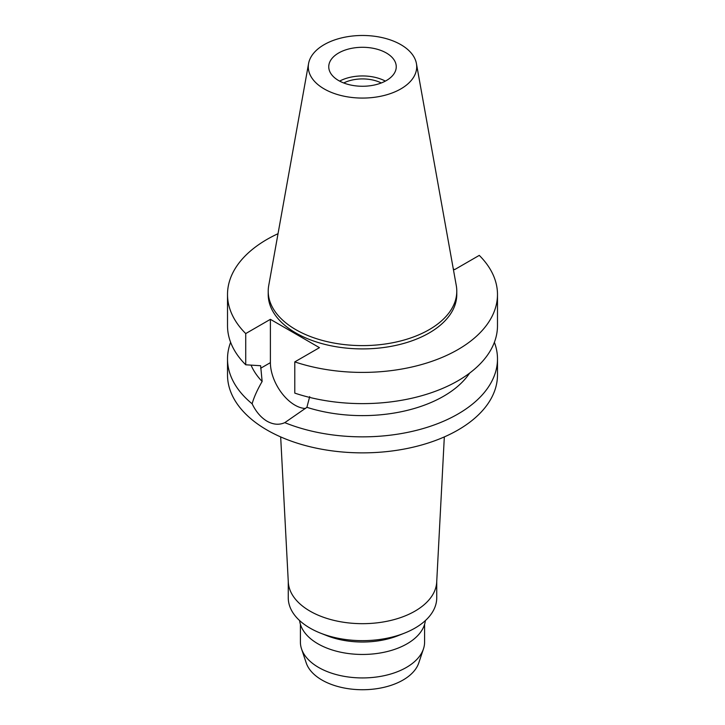 <?xml version="1.0" encoding="UTF-8"?>
<svg xmlns="http://www.w3.org/2000/svg" width="725" height="725" viewBox="0 0 725 725"><rect width="100%" height="100%" fill="white"/><g stroke="black" fill="none" stroke-linecap="round" stroke-linejoin="round"><path stroke-width="1.09" d="M338.638 52.997A33.749 19.484 0 0 0 328.751 66.782A33.749 19.484 0 0 0 349.586 84.78A33.749 19.484 0 0 0 386.362 80.557A33.749 19.484 0 0 0 396.249 66.782A33.749 19.484 0 0 0 375.414 48.774A33.749 19.484 0 0 0 338.638 52.997M339.635 81.1A33.749 19.484 180 0 1 385.365 81.1M381.278 82.967A28.619 16.521 0 0 0 343.722 82.967M300.404 624.343L300.404 642.087A62.096 35.851 0 0 0 301.537 648.884L306.222 662.904A57.32 33.096 0 0 0 345.707 688.279A57.32 33.096 0 0 0 403.028 680.041A57.32 33.096 0 0 0 418.778 662.904L423.463 648.884A62.096 35.851 0 0 0 424.596 642.087L424.596 624.343M301.537 648.884A62.096 35.851 0 0 0 344.303 676.362A62.096 35.851 0 0 0 406.408 667.435A62.096 35.851 0 0 0 423.463 648.884M299.615 620.564A63.039 36.395 0 0 0 340.397 652.147A63.039 36.395 0 0 0 407.069 643.8A63.039 36.395 0 0 0 425.385 620.564M404.459 633.143L398.125 635.653A63.039 36.395 180 0 1 326.875 635.653L320.541 633.143A74.24 42.866 0 0 0 404.459 633.143A74.24 42.866 0 0 0 414.999 628.095A74.24 42.866 0 0 0 436.74 597.781L436.74 581.459M288.26 581.459L288.26 597.781A74.24 42.866 0 0 0 320.541 633.143M444.325 436.912L436.704 582.112A74.24 42.866 180 0 1 414.999 611.121A74.24 42.866 180 0 1 335.131 620.654A74.24 42.866 180 0 1 288.296 582.112L280.675 436.912M453.288 268.866L454.602 269.627L479.27 255.381A134.986 77.928 180 0 1 497.486 294.477L497.486 325.697A134.986 77.928 0 0 1 457.946 380.797A134.986 77.928 0 0 1 294.785 393.113L294.785 361.893L319.453 347.656L270.398 319.326L245.73 333.572A134.986 77.928 180 0 1 227.514 294.477L227.514 325.697A134.986 77.928 0 0 0 245.73 364.793L260.638 365.726L262.133 381.477C257.221 389.978 253.886 397.409 252.128 403.789A134.986 77.928 180 0 1 227.514 358.92L227.514 374.934A134.986 77.928 0 0 0 310.844 446.935A134.986 77.928 0 0 0 457.946 430.043A134.986 77.928 0 0 0 497.486 374.934L497.486 358.92A134.986 77.928 180 0 1 457.946 414.029A134.986 77.928 180 0 1 284.798 422.648L306.902 407.323L309.693 396.602M227.514 358.92A134.986 77.928 180 0 1 230.623 342.309M252.128 403.789C255.988 411.764 260.964 417.573 267.054 421.225C273.271 424.678 279.179 425.149 284.798 422.648M305.533 408.474A34.691 20.028 60 0 1 294.921 405.13A34.691 20.028 60 0 1 270.398 362.645L270.398 319.326M251.058 365.137A114.731 66.238 0 0 0 262.133 381.477M494.377 342.309A134.986 77.928 180 0 1 497.486 358.92M306.902 407.323A114.731 66.238 0 0 0 443.627 396.222A114.731 66.238 0 0 0 469.619 373.121M497.486 294.477A134.986 77.928 180 0 1 457.946 349.586A134.986 77.928 180 0 1 294.785 361.893M227.514 294.477A134.986 77.928 180 0 1 267.054 239.368A134.986 77.928 180 0 1 278.028 233.695M268.214 291.169L268.214 294.477A94.286 54.438 0 0 0 326.422 344.765A94.286 54.438 0 0 0 429.173 332.965A94.286 54.438 0 0 0 456.786 294.477L456.786 291.169A94.286 54.438 180 0 1 429.173 329.667A94.286 54.438 180 0 1 326.422 341.466A94.286 54.438 180 0 1 268.214 291.169A94.286 54.438 180 0 1 268.721 285.559L308.578 63.546A54.212 31.293 180 0 1 324.166 44.651A54.212 31.293 180 0 1 380.634 37.283A54.212 31.293 180 0 1 416.422 63.546A54.212 31.293 180 0 1 400.834 88.903A54.212 31.293 180 0 1 339.2 95.038A54.212 31.293 180 0 1 308.578 63.546M245.73 333.572L245.73 364.793M416.422 63.546L456.279 285.559A94.286 54.438 180 0 1 456.786 291.169M260.638 368.273L270.398 362.645"/></g></svg>
